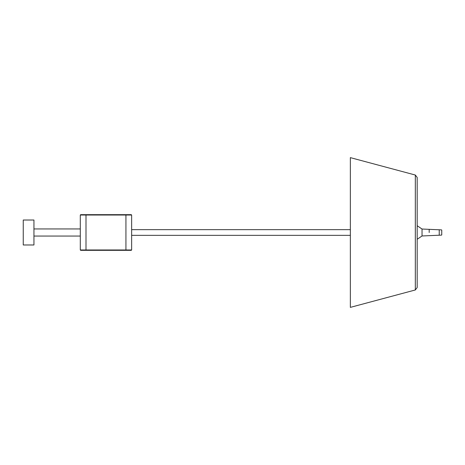 <?xml version="1.0" encoding="UTF-8"?>
<svg xmlns="http://www.w3.org/2000/svg" width="465" height="465" viewBox="0 0 465 465"><rect width="100%" height="100%" fill="white"/><g stroke="black" fill="none" stroke-linecap="round" stroke-linejoin="round"><path stroke-width="0.7" d="M80.294 249.972L80.294 215.028L131.636 215.028L131.636 249.972L80.294 249.972L80.654 250.327L131.281 250.327L131.636 249.972L131.281 250.327M82.793 215.028L82.793 214.673M131.636 215.028L131.281 214.673L80.654 214.673L80.294 215.028M129.142 249.972L129.142 250.327M33.945 220.021L33.945 244.979L23.25 244.979L23.25 220.021L33.945 220.021M441.75 232.5L441.75 230.094L441.75 232.5M415.321 289.968L417.175 287.556L417.175 177.444L415.321 175.032L350.354 157.629L350.354 307.371L415.321 289.968L415.321 175.032M125.934 214.673L125.934 250.327M86.002 250.327L86.002 214.673M441.75 234.906L441.75 230.094M441.547 235.116L439.233 235.22L439.233 229.78L422.04 229.03L417.175 225.723M429.195 232.5L429.195 229.344L429.189 232.5M439.233 235.22L422.04 235.97L422.04 229.03M33.945 236.063L80.294 236.063M33.945 228.937L80.294 228.937M350.354 229.646L131.636 229.646M350.354 235.354L131.636 235.354M441.547 229.884L439.233 229.78M422.04 235.97L417.175 239.277"/></g></svg>
